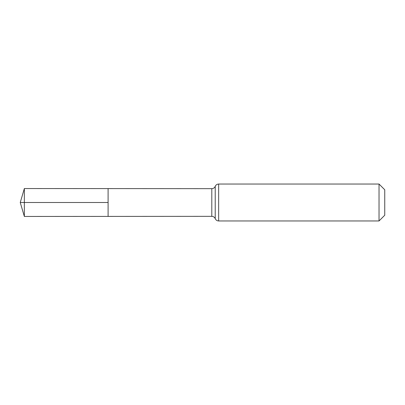 <?xml version="1.0" encoding="UTF-8"?>
<svg xmlns="http://www.w3.org/2000/svg" width="405" height="405" viewBox="0 0 405 405"><rect width="100%" height="100%" fill="white"/><g stroke="black" fill="none" stroke-linecap="round" stroke-linejoin="round"><path stroke-width="0.61" d="M108.1 202.5L108.1 188.593L24.351 188.543L24.351 216.457L108.1 216.407L108.1 188.593L211.8 188.659L211.8 216.341L108.1 216.407L108.1 202.5M379.029 184.042L379.029 220.958L384.75 215.232L384.75 189.768L379.029 184.042L218.649 184.042C217.04 184.118 215.9 184.888 215.227 186.351C214.554 187.819 213.415 188.588 211.8 188.659M24.351 216.457L20.25 202.5L108.1 202.5L24.351 202.5M379.029 220.958L218.649 220.958L218.649 184.042M218.649 220.958C217.04 220.882 215.9 220.112 215.227 218.649L215.227 186.351M215.227 218.649C214.554 217.181 213.415 216.412 211.8 216.341M20.25 202.5L24.351 188.543"/></g></svg>

